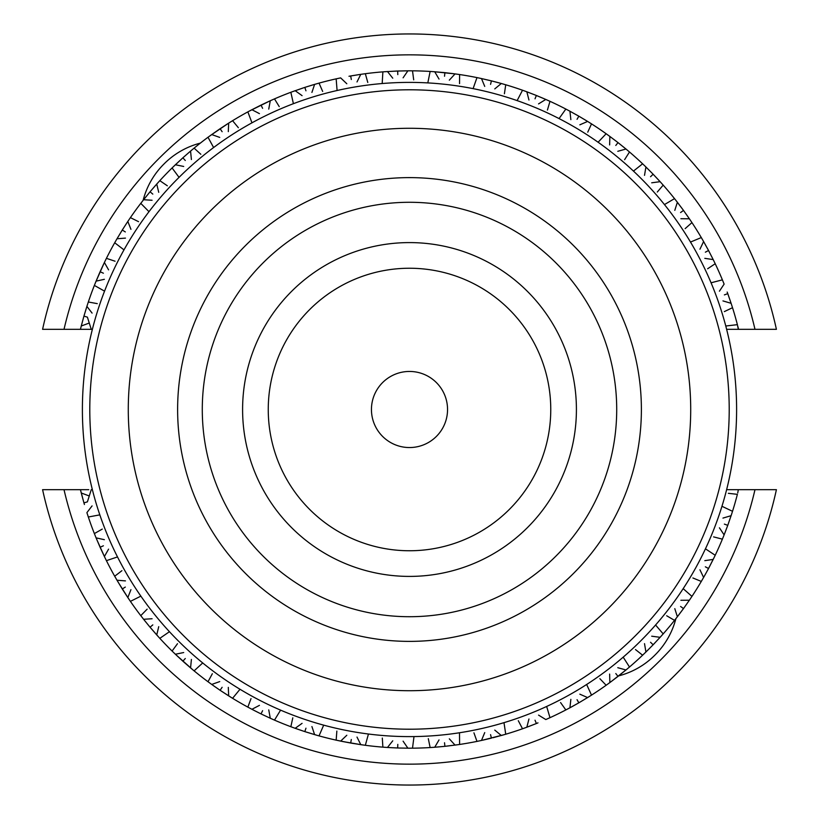 <?xml version="1.0" encoding="UTF-8"?>
<svg xmlns="http://www.w3.org/2000/svg" width="819" height="819" viewBox="0 0 819 819"><rect width="100%" height="100%" fill="white"/><g stroke="black" fill="none" stroke-linecap="round" stroke-linejoin="round"><path stroke-width="1.23" d="M177.621 409.5A231.879 231.879 0 0 0 525.44 610.319A231.879 231.879 0 0 0 525.44 208.681A231.879 231.879 0 0 0 177.621 409.5M128.276 409.5A281.224 281.224 0 0 0 550.112 653.04A281.224 281.224 0 0 0 550.112 165.96A281.224 281.224 0 0 0 128.276 409.5M89.793 409.5A319.707 319.707 0 0 0 569.359 686.373A319.707 319.707 0 0 0 569.359 132.627A319.707 319.707 0 0 0 89.793 409.5M82.391 409.5A327.109 327.109 0 0 1 573.054 126.218A327.109 327.109 0 0 1 573.054 692.782A327.109 327.109 0 0 1 82.391 409.5M371.447 409.5A38.053 38.053 0 0 0 428.521 442.455A38.053 38.053 0 0 0 428.521 376.545A38.053 38.053 0 0 0 371.447 409.5M268.253 409.5A141.247 141.247 0 0 0 480.129 531.828A141.247 141.247 0 0 0 480.129 287.172A141.247 141.247 0 0 0 268.253 409.5M242.598 409.5A166.902 166.902 0 0 0 492.956 554.043A166.902 166.902 0 0 0 492.956 264.957A166.902 166.902 0 0 0 242.598 409.5M202.283 409.5A207.217 207.217 0 0 0 513.103 588.953A207.217 207.217 0 0 0 513.103 230.047A207.217 207.217 0 0 0 202.283 409.5M675.88 618.662A78.941 78.941 0 0 1 655.016 655.016A78.941 78.941 0 0 1 618.662 675.88M143.12 200.338A78.941 78.941 0 0 1 163.984 163.984A78.941 78.941 0 0 1 200.338 143.12M337.09 90.51L336.159 78.849L340.653 77.887L346.806 83.743M83.763 502.242L81.296 493.11M88.78 489.67L80.436 489.67L81.265 492.987L89.22 495.956M80.692 489.67L82.115 489.67L80.692 489.67M122.031 588.585L116.994 580.231L125.461 580.886M83.702 502.037L80.436 489.67L42.588 489.67A375.573 375.573 0 0 0 776.412 489.67L738.564 489.67M99.836 546.672L96.079 537.858L104.371 539.69M239.998 689.27L232.576 698.3L228.665 695.874L228.306 687.387M220.905 689.107L222.123 687.295L220.106 690.284L213.288 685.564M219.584 689.926L211.722 684.438L219.727 681.592M202.713 662.95L194.103 670.863L190.571 667.915L191.4 659.459M261.65 712.632L262.612 710.677L261.026 713.912L252.017 709.346M323.679 725.153L319.031 735.882L314.609 734.623L311.916 726.566M262.612 710.677L261.026 713.912L253.624 710.186M260.616 713.707L251.914 709.295L259.439 705.364M280.589 710.134L274.488 720.116L270.28 718.253L268.745 709.899M305.282 730.261L305.958 728.183L304.842 731.613L296.98 728.951M304.033 731.347L295.168 728.306L302.078 723.361M117.506 556.93L106.419 560.657L104.392 556.531L108.579 549.139M103.389 545.792L100.092 547.256L96.13 537.97M91.267 489.67L87.398 501.863L83.937 502.856L81.746 494.85M149.754 626.852L143.601 619.277L152.078 618.744M104.893 557.575L96.816 539.639M99.826 514.864L88.329 517.004L86.896 512.633L92.076 505.907M123.198 590.438L129.607 600.204L122.277 588.974L125.327 587.069L122.277 588.974L117.056 580.333M182.535 660.882L175.389 654.238L183.702 652.538M222.123 687.295L220.106 690.284L211.824 684.51M169.451 631.705L159.818 638.339L156.736 634.93L158.732 626.678M191.451 668.662L182.872 661.189L185.289 658.517L182.872 661.189L176.781 655.569M128.47 598.525L117.967 581.889M151.167 628.521L158.876 637.305L150.051 627.2L152.815 624.887L150.051 627.2L144.799 620.782M149.642 626.709L143.673 619.369M140.858 596.14L130.405 601.371L127.825 597.563L130.948 589.66M193.018 669.962L175.471 654.33M350.235 742.956L336.159 740.151L336.855 731.08M352.385 743.335L363.943 745.106L350.686 743.038L351.31 739.496L350.686 743.038L340.776 741.144M444.052 746.416L434.725 747.245L439.025 739.926M387.592 747.481L397.041 747.962L387.479 747.471L392.751 740.816M490.816 738.277L481.49 740.448L484.725 732.596M123.986 249.867L114.701 242.762L116.994 238.769L125.461 238.114M104.556 291.154L94.369 285.411L96.079 281.142L104.371 279.31M91.267 329.33L87.398 317.137L83.937 316.144L86.865 306.48M99.396 273.321L94.881 284.101L100.092 271.744L103.389 273.208L100.092 271.744L103.563 264.209M100.287 271.324L104.392 262.469L108.579 269.861M179.054 177.354L172.082 167.956L175.389 164.762L183.702 166.462M84.111 315.53L86.896 306.367L92.076 313.093M150.604 191.144L156.736 184.07L158.732 192.322M142.885 200.635L150.051 191.8L152.815 194.113L150.051 191.8L155.456 185.503M116.411 239.772L122.277 230.026L125.327 231.931L122.277 230.026L127.754 221.54M148.986 211.681L140.776 203.358L143.601 199.723L152.078 200.256M121.366 231.49L126.761 223.044M122.522 229.627L127.825 221.437L130.948 229.34M95.639 282.217L104.341 262.582M92.199 329.33L80.436 329.33L81.265 326.013L89.22 323.044M83.784 316.687L86.323 308.2M150.461 191.308L156.654 184.162M213.605 147.543L208.006 137.264L211.722 134.562L219.727 137.408M173.096 166.974L182.872 157.811L185.289 160.483L182.872 157.811L189.107 152.334M183.507 157.238L190.571 151.085L191.4 159.541M251.965 122.83L247.86 111.875L251.914 109.705L259.439 113.636M183.354 157.381L190.479 151.167M218.683 129.689L209.142 136.435L220.106 128.716L222.123 131.705L220.106 128.716L227.047 124.16M220.639 128.358L228.665 123.126L228.306 131.613M708.844 251.064L713.206 259.592L704.801 258.343M725.767 326.003L737.387 324.662L738.328 329.33L726.627 329.33L734.049 329.33M689.311 218.683L683.875 210.944L689.383 218.786L680.896 218.714M722.962 300.911L731.111 303.317L727.978 294.267L731.07 303.204M731.234 329.33L726.627 329.33M735.472 329.33L734.059 329.33M705.456 548.832L715.212 555.272L713.206 559.408L704.801 560.657M730.22 489.67L731.234 489.67M713.718 558.374L708.537 568.499L705.364 566.809L708.537 568.499L704.555 575.777M708.138 569.256L703.613 577.456L699.948 569.789M683.179 588.656L691.953 596.396L689.383 600.214L680.896 600.286M731.469 514.578L727.763 525.337L724.375 524.109L727.763 525.337L724.825 533.097M719.43 527.815L724.119 534.889L727.538 525.941L724.17 534.776M737.735 492.977L738.328 489.67L726.627 489.67M721.959 506.285L732.524 511.302L731.111 515.683L722.962 518.089M586.65 684.489L591.513 695.126L587.612 697.573L579.832 694.174M683.128 609.09L677.374 616.748L674.805 608.65M577.047 699.692L578.838 702.815L571.611 706.869M570.024 707.729L578.286 703.132L569.922 707.79L570.863 699.344M546.652 706.469L549.989 717.679L545.792 719.553L538.554 715.11M615.796 673.546L618.017 676.392L609.971 682.483M680.589 606.459L683.507 608.578L678.541 615.223M708.24 569.072L703.664 577.344M655.579 625.01L663.185 633.886L660.114 637.315L651.699 636.199M684.51 607.176L677.446 616.656M660.892 636.455L653.132 644.768L650.542 642.27L653.132 644.768L647.297 650.665M646.007 651.934L652.682 645.229L645.925 652.016L644.512 643.642M623.198 657.155L629.494 667.014L625.972 669.973L617.792 667.7M626.863 669.236L611.414 681.418M617.649 676.668L609.868 682.555L609.633 674.068M414.004 736.578L412.5 748.177L407.893 748.187L403.091 741.175M444.267 746.396L434.848 747.235M397.809 744.379L397.676 747.982L389.394 747.593M535.943 723.699L526.842 727.211L528.961 718.99M503.992 722.665L505.732 734.223L501.31 735.503L494.768 730.098M535.022 720.188L536.373 723.525L528.644 726.535M459.49 732.77L459.602 744.461L455.047 745.106L449.324 738.84M490.561 734.633L491.431 738.124L483.364 740.038M535.78 723.761L526.955 727.17M444.522 742.751L444.901 746.334L436.64 747.092M504.371 734.623L481.603 740.427M303.204 87.93L292.168 91.789L304.842 87.387L305.958 90.817L304.842 87.387L312.756 84.92M305.446 87.193L314.486 84.418M382.186 83.538L382.882 71.857L387.479 71.529L392.751 78.184M351.31 79.504L350.686 75.962L358.876 74.621M351.32 75.85L360.78 74.334L357.002 81.941M293.397 103.685L290.847 92.281L295.168 90.694L302.078 95.639M250.89 110.248L261.026 105.088L262.612 108.323L261.026 105.088L268.53 101.546M261.445 104.883L270.28 100.747L268.745 109.101M210.79 135.237L228.562 123.198M305.651 87.131L314.609 84.377L311.916 92.434M249.099 111.2L270.168 100.798M711.076 282.79L722.389 279.852L724.119 284.111L719.43 291.185M653.572 174.693L660.114 181.685L651.699 182.801M724.375 294.891L727.763 293.663L730.507 301.494M705.364 252.191L708.537 250.501L713.144 259.48M517.127 100.604L522.522 90.223L526.842 91.789L528.961 100.01M480.354 78.307L491.431 80.876L490.561 84.367L491.431 80.876L499.457 82.975M492.055 81.03L501.197 83.466M559.07 118.591L565.847 109.06L569.922 111.21L570.863 119.656M525.757 91.39L536.373 95.475L535.022 98.812L536.373 95.475L544.031 98.679M536.803 95.649L545.792 99.447L538.554 103.89M398.147 71.007L407.893 70.813L403.091 77.825M427.815 82.903L430.139 71.448L434.725 71.755L439.025 79.074M348.986 76.259L360.657 74.355M397.041 71.038L384.295 71.755L397.676 71.018L397.809 74.621L397.676 71.018L405.978 70.833M473.095 88.636L476.986 77.6L481.49 78.552L484.725 86.404M444.522 76.249L444.901 72.666L453.142 73.638M445.536 72.737L455.047 73.894L449.324 80.16M395.956 71.089L407.78 70.823M491.881 80.989L501.31 83.497L494.768 88.902M433.568 71.673L454.924 73.874M664.465 204.576L674.528 198.628L677.374 202.252L674.805 210.35M579.248 116.421L587.612 121.427L579.832 124.826M650.542 176.73L653.132 174.232L660.032 181.593M690.499 242.055L701.299 237.571L703.613 241.544L699.948 249.211M683.507 210.422L675.409 199.734L683.507 210.422L680.589 212.541L683.507 210.422L688.298 217.199M618.519 143.008L625.972 149.027L617.792 151.3M707.729 248.976L712.346 257.872M534.776 94.83L545.679 99.396M568.898 110.667L578.838 116.185L577.047 119.308L578.838 116.185L585.974 120.424M598.105 142.24L606.142 133.743L609.868 136.445L609.633 144.932M579.391 116.513L587.51 121.366M633.466 171.089L642.608 163.8L645.925 166.984L644.512 175.358M615.796 145.454L618.017 142.608L624.487 147.799M618.017 142.608L625.88 148.945M653.132 174.232L658.824 180.262M660.114 181.685L663.185 185.114L657.299 192.035M642.608 163.8A338.687 338.687 0 0 0 629.494 151.986L625.982 149.027L629.494 151.986L624.621 159.664M722.389 279.852A338.687 338.687 0 0 0 715.212 263.728L713.206 259.592L715.212 263.728L707.636 268.765M701.299 237.571A338.687 338.687 0 0 0 691.953 222.604L689.383 218.786L691.953 222.604L685.145 228.634M522.522 90.223A338.687 338.687 0 0 0 505.732 84.777L501.32 83.497L505.732 84.777L504.402 93.765M476.986 77.6A338.687 338.687 0 0 0 459.602 74.539L455.057 73.894L459.602 74.539L459.541 83.63M606.142 133.743A338.687 338.687 0 0 0 591.513 123.874L587.622 121.437L591.513 123.874L587.755 132.156M565.847 109.06A338.687 338.687 0 0 0 549.989 101.321L545.792 99.447L549.989 101.321L547.42 110.053M737.387 324.662A338.687 338.687 0 0 0 732.524 307.698L731.111 303.327L732.524 307.698L724.324 311.619M336.159 78.849A338.687 338.687 0 0 0 319.031 83.118L314.609 84.377L319.031 83.118L322.676 91.452M430.139 71.448A338.687 338.687 0 0 0 412.5 70.823L407.903 70.813L412.5 70.823L413.697 79.842M412.5 748.177A338.687 338.687 0 0 0 430.139 747.552L434.715 747.245L430.139 747.552L428.306 738.646M459.602 744.461A338.687 338.687 0 0 0 476.986 741.4L481.48 740.448L476.986 741.4L473.935 732.831M368.448 734.019L365.335 745.29A338.687 338.687 0 0 0 382.882 747.143L387.469 747.471L382.882 747.143L382.309 738.062M609.868 682.555L606.142 685.257L599.866 678.675M629.494 667.014A338.687 338.687 0 0 0 642.608 655.2L645.915 652.016L642.608 655.2L635.483 649.559M505.732 734.223A338.687 338.687 0 0 0 522.522 728.777L526.842 727.211L522.522 728.777L518.304 720.72M549.989 717.679A338.687 338.687 0 0 0 565.847 709.94L569.911 707.79L565.847 709.94L560.554 702.548M715.212 555.272A338.687 338.687 0 0 0 722.389 539.148L724.119 534.889L722.389 539.148L713.584 536.885M732.524 511.302A338.687 338.687 0 0 0 737.387 494.338L728.357 493.325M663.185 633.886A338.687 338.687 0 0 0 674.528 620.372L677.364 616.758L674.528 620.372L666.686 615.765M691.953 596.396A338.687 338.687 0 0 0 701.299 581.429L703.603 577.456L701.299 581.429L692.894 577.968M737.847 326.464L738.124 327.559M738.154 327.682L738.564 329.33L776.412 329.33A375.573 375.573 0 0 0 42.588 329.33L64.015 329.33A354.668 354.668 0 0 1 754.985 329.33M290.847 92.281A338.687 338.687 0 0 0 274.488 98.884L270.29 100.747L274.488 98.884L279.248 106.634M247.86 111.875A338.687 338.687 0 0 0 232.576 120.7L228.675 123.126L232.576 120.7L238.37 127.703M94.369 285.411A338.687 338.687 0 0 0 88.329 301.996L86.896 306.357L88.329 301.996L97.277 303.634M172.082 167.956A338.687 338.687 0 0 0 159.818 180.661L156.736 184.06L159.818 180.661L167.322 185.79M208.006 137.264A338.687 338.687 0 0 0 194.103 148.137L190.571 151.085L194.103 148.137L200.819 154.269M114.701 242.762A338.687 338.687 0 0 0 106.419 258.343L104.392 262.469L106.419 258.343L115.049 261.21M140.776 203.358A338.687 338.687 0 0 0 130.405 217.629L127.825 221.437L130.405 217.629L138.544 221.673M357.002 737.059L360.78 744.666L365.335 745.29M191.042 668.314L183.282 661.557M262.582 714.659L271.335 718.724M346.806 735.257L340.653 741.113L336.159 740.151A338.687 338.687 0 0 1 319.031 735.882M106.419 560.657A338.687 338.687 0 0 0 114.701 576.238L116.994 580.221L114.701 576.238L121.908 570.689M130.405 601.371A338.687 338.687 0 0 0 140.776 615.642L143.601 619.277L140.776 615.642L147.133 609.152M88.329 517.004A338.687 338.687 0 0 0 94.369 533.589L96.079 537.858L94.369 533.589L102.273 529.094M232.576 698.3A338.687 338.687 0 0 0 247.86 707.125L251.904 709.285L247.86 707.125L251.023 698.597M274.488 720.116A338.687 338.687 0 0 0 290.847 726.719L295.168 728.306L290.847 726.719L292.803 717.843M159.818 638.339A338.687 338.687 0 0 0 172.082 651.044L175.379 654.238L172.082 651.044L177.477 643.724M194.103 670.863A338.687 338.687 0 0 0 208.006 681.736L211.722 684.438L208.006 681.736L212.336 673.73M382.882 71.857A338.687 338.687 0 0 0 365.335 73.71L360.78 74.334L365.335 73.71L367.782 82.463M80.436 329.33L64.015 329.33M736.895 489.67L738.318 489.67M609.868 682.565L606.142 685.257A338.687 338.687 0 0 1 591.513 695.126M660.124 181.695L663.185 185.114A338.687 338.687 0 0 1 674.528 198.628M754.985 489.67A354.668 354.668 0 0 1 64.015 489.67M304.228 731.408L295.28 728.347M361.926 744.829L342.537 741.502M480.876 78.419L490.909 80.743M434.111 71.714L444.359 72.615M491.431 80.876L489.762 80.457M569.369 110.923L578.378 115.919M444.901 72.666L443.181 72.492M526.259 91.574L535.872 95.27M182.872 157.811L181.593 158.968M251.372 109.992L260.544 105.334M577.344 115.325L578.838 116.185M249.089 111.21L259.48 105.856M350.686 75.962L350.061 76.075M407.903 70.813L408.947 70.813M727.763 293.663L727.17 292.045M616.656 141.554L608.937 135.759M609.367 136.077L617.587 142.281M143.223 200.205L149.703 192.209M292.168 91.789L304.842 87.387L292.178 91.779M211.22 134.92L219.656 129.023M150.051 191.8L148.945 193.12M536.373 723.525L537.97 722.87M626.443 669.584L618.447 676.054M444.901 746.334L458.2 744.666M590.315 695.884L588.595 696.959M660.534 636.854L653.511 644.379M714.608 556.541L709.346 566.973M588.144 697.245L579.309 702.538M409.06 748.187L399.406 748.034M653.132 644.768L654.33 643.529M731.306 515.1L727.948 524.825M619.379 675.317L618.017 676.392M727.763 525.337L728.347 523.71M683.507 608.578L690.038 599.262M689.731 599.703L683.824 608.138M713.472 558.855L708.793 568.028M714.598 556.541L708.537 568.499M676.658 201.331L682.483 209.029M703.03 240.54L708.537 250.501M651.924 172.993L645.096 166.175M645.474 166.554L652.753 173.843M703.306 241.011L708.292 250.02M676.996 201.761L683.179 209.992M83.937 502.856L84.418 504.514M116.687 239.302L121.99 230.487M80.764 327.999L83.466 317.803M95.843 281.716L99.877 272.236M81.112 326.607L83.784 316.666M270.843 718.498L261.517 714.148M306.48 732.135L315.714 734.94M315.202 734.797L305.354 731.776M221.54 691.246L229.648 696.488M229.187 696.201L220.557 690.591M590.325 695.874L580.333 701.944M361.384 744.747L351.218 743.13M458.21 744.666L446.621 746.15M408.517 748.187L398.218 748.003M504.381 734.623L493.11 737.704M317.67 735.503L304.842 731.613L317.67 735.503M193.018 669.973L184.162 662.346M231.367 697.563L220.106 690.284L231.378 697.563M157.514 635.79L150.051 627.2M104.658 557.084L100.317 547.747M157.146 635.39L150.399 627.62M100.798 548.832L100.092 547.256M128.163 598.075L122.563 589.434M173.085 166.974L174.549 165.561M174.938 165.182L182.473 158.169"/></g></svg>

